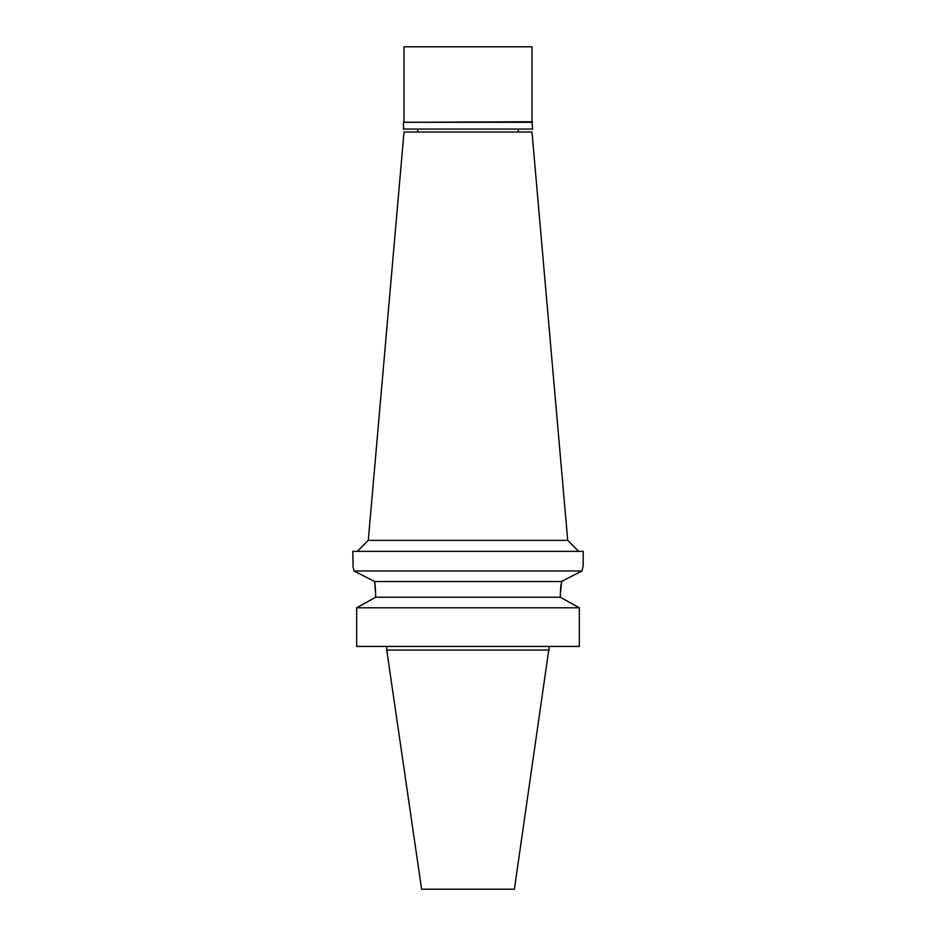 <?xml version="1.0" encoding="UTF-8"?>
<svg xmlns="http://www.w3.org/2000/svg" width="936" height="936" viewBox="0 0 936 936"><rect width="100%" height="100%" fill="white"/><g stroke="black" fill="none" stroke-linecap="round" stroke-linejoin="round"><path stroke-width="1.4" d="M549.256 650.075L386.743 650.075L421.61 889.2L514.39 889.2L549.256 646.425M373.113 598.654L375.687 597.238L375.687 595.425L375.687 597.238L356.651 607.792L356.651 646.425L579.349 646.425L579.349 607.792L560.313 597.238L560.325 593.997M356.651 646.425L356.651 607.792L359.096 606.434M353.246 567.661L354.007 570.983C352.462 564.338 352.462 564.338 354.007 570.983L581.993 570.983L583.175 565.987L581.993 570.983L561.354 581.537L374.646 581.537L374.915 583.467M374.962 583.795L375.628 592.195M560.325 593.939L560.336 593.131M560.336 593.073L560.933 584.684M562.887 598.654L576.904 606.434M375.687 597.238L560.313 597.238M561.659 581.373L560.313 595.425M375.687 595.425L374.646 581.537L354.007 570.983M579.349 607.792L356.651 607.792M354.44 571.206L362.162 575.149M583.175 565.987L583.175 551.362L352.825 551.362L353.118 567.134M568.737 577.746L573.897 575.113M357.318 551.362L368.281 540.388L567.719 540.388L578.682 551.362M567.719 540.388L531.987 131.988L404.013 131.988L368.281 540.4M532.537 122.3L403.463 122.3L531.987 121.75L532.537 129.063L403.463 129.063L403.463 122.3M531.987 121.75L531.987 46.8L404.013 46.8L404.013 121.75M386.743 650.075L386.743 646.425M417.725 131.988L417.725 129.063M518.275 131.988L518.275 129.063"/></g></svg>
